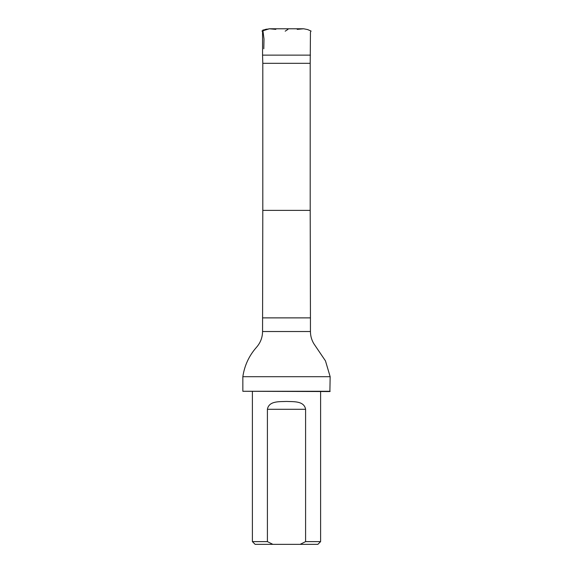 <?xml version="1.0" encoding="UTF-8"?>
<svg xmlns="http://www.w3.org/2000/svg" width="573" height="573" viewBox="0 0 573 573"><rect width="100%" height="100%" fill="white"/><g stroke="black" fill="none" stroke-linecap="round" stroke-linejoin="round"><path stroke-width="0.86" d="M310.201 63.317L262.799 63.317L262.799 210.377L310.201 210.377L310.201 63.317L310.444 32.16L311.046 31.057L307.665 29.574L303.647 28.779L269.446 28.779L267.441 29.159C266.123 29.044 264.296 29.674 261.947 31.049L269.417 28.779L275.828 29.366M310.444 55.13L262.556 55.13L262.556 31.171M300.137 544.35L317.872 544.35L320.601 541.621L305.595 541.621L300.137 544.35L272.863 544.35L267.405 541.621L267.405 409.287C268.945 400.749 279.402 401.78 286.493 401.444C293.591 401.78 304.062 400.756 305.595 409.287L305.595 541.621M252.399 391.552L252.399 541.621L255.128 544.35L272.863 544.35M252.399 541.621L267.405 541.621M320.601 391.552L320.601 541.621M262.799 63.317L262.556 55.13M262.799 210.377L262.556 331.523C262.477 337.497 260.479 342.733 256.546 347.238C249.062 355.704 244.492 365.524 242.845 376.697L330.155 376.697L325.471 360.883L313.854 343.728C311.605 339.975 310.466 335.907 310.444 331.523L262.556 331.523M330.155 391.28L242.845 391.28L329.883 391.552L330.155 376.697M242.845 391.28L242.845 376.697M293.498 28.779L291.693 28.779M287.983 29.366L285.196 31.171M264.991 29.646L264.619 29.724M263.96 29.853L263.422 29.961M262.842 30.075L263.995 38.985L263.802 48.791M310.201 210.377L310.444 317.879L262.556 317.879M305.595 409.287L267.405 409.287M303.568 28.779L297.215 29.366M293.505 28.779L281.307 28.779M291.714 28.779L279.481 28.779M280.727 28.779L279.545 28.779M310.444 331.523L310.444 317.879"/></g></svg>
